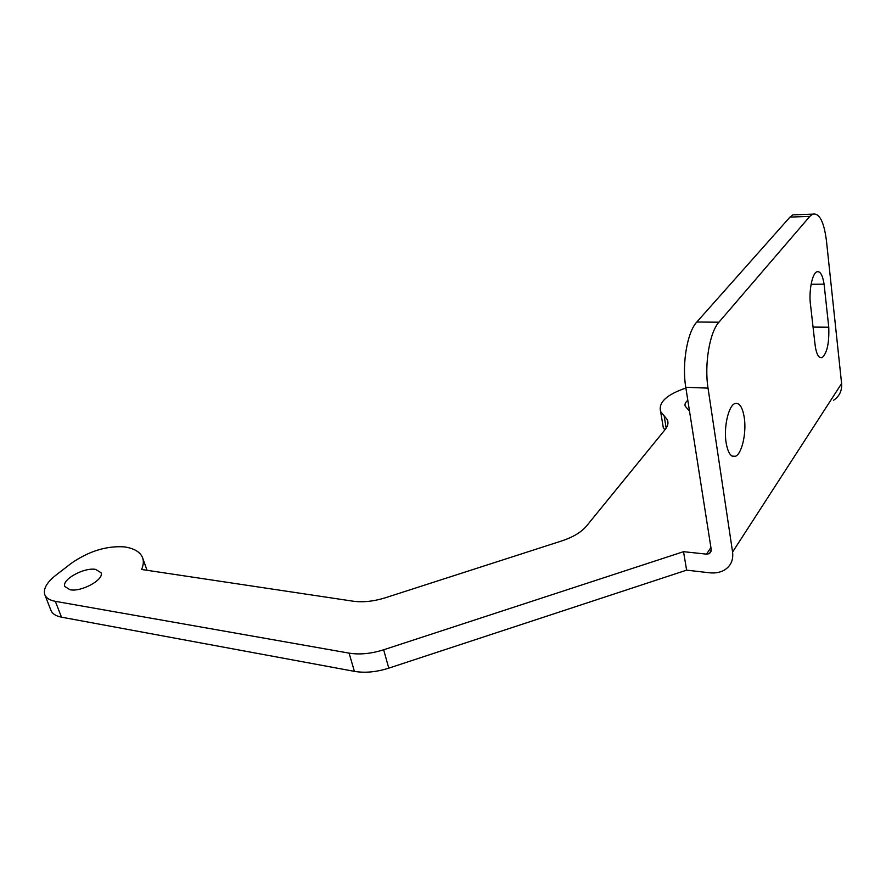<?xml version="1.0" encoding="UTF-8"?>
<svg xmlns="http://www.w3.org/2000/svg" width="886" height="886" viewBox="0 0 886 886"><rect width="100%" height="100%" fill="white"/><g stroke="black" fill="none" stroke-linecap="round" stroke-linejoin="round"><path stroke-width="1.33" d="M685.886 388.046C666.693 394.58 658.276 402.41 660.613 411.525L663.271 427.484L664.821 429.954M55.331 601.328L61.488 617.165C55.718 616.036 52.185 613.699 50.867 610.155L44.732 594.484C46.017 597.961 49.55 600.243 55.331 601.328L349.084 653.126C359.65 654.843 371.179 653.735 383.66 649.781L683.538 551.679L706.507 554.138L709.476 553.628L711.303 550.893M61.488 617.165L354.4 671.355C364.921 673.161 376.384 672.086 388.777 668.155L686.617 570.152L709.464 572.777C715.024 573.386 719.908 572.533 724.117 570.23C730.706 566.243 733.53 560.173 732.578 552.022L708.036 388.123C704.226 364.412 709.62 332.294 718.923 322.205L809.815 216.394L789.991 217.092L696.817 322.017L718.923 322.205M789.991 217.092L792.904 214.855L812.639 214.146C819.395 212.773 824.002 221.666 826.461 240.837L841.6 383.538C842.132 390.726 839.43 396.319 833.516 400.306M709.476 553.628L711.27 549.774L685.775 387.304C681.81 363.814 687.292 332.017 696.817 322.017M686.617 570.152L683.538 551.679M660.613 411.525L667.324 419.709C668.642 422.788 667.911 426.088 665.109 429.599L586.51 526.051C581.338 532.187 573.142 537.126 561.945 540.859L385.465 597.74C373.748 601.395 362.917 602.546 352.971 601.173L141.583 569.476C143.499 565.091 143.842 561.192 142.602 557.781C140.254 551.945 134.107 548.301 124.184 546.861C106.42 545.743 88.833 551.192 71.401 563.219L55.962 575.136C46.925 582.301 43.181 588.747 44.732 594.484M812.639 214.146L809.815 216.394M726.077 442.513C723.585 427.118 728.536 405.6 734.915 403.562C739.433 402.399 742.557 407.117 744.284 417.716C746.643 432.988 741.826 454.13 735.38 456.301C730.994 457.53 727.893 452.934 726.077 442.513M810.679 306.179L814.81 342.561C815.973 353.414 818.376 358.442 822.031 357.667C827.059 353.326 829.296 343.181 828.764 327.233L824.091 284.162C822.629 275.07 820.226 270.95 816.892 271.792C811.986 273.331 808.475 292.546 810.679 306.179M792.904 214.855L796.348 214.733M69.972 589.744C81.501 592.225 104.47 579.466 101.004 572.688L95.666 569.421C84.248 567.118 61.577 579.533 64.833 586.488L69.972 589.744M687.813 400.328C685.343 402.344 684.49 404.315 685.266 406.242L689.507 411.071M841.6 383.538L732.578 552.022M685.775 387.304L708.036 388.123M383.66 649.781L388.777 668.155M349.084 653.126L354.4 671.355M664.146 415.822L666.183 428.137M710.926 547.57L706.507 554.138M813.348 327.078L828.764 327.233M811.1 284.262L824.091 284.162M147.021 570.296L142.602 557.781M667.933 423.43L667.324 419.709M732.046 456.091L735.38 456.301M820.059 357.623L822.031 357.667"/></g></svg>

